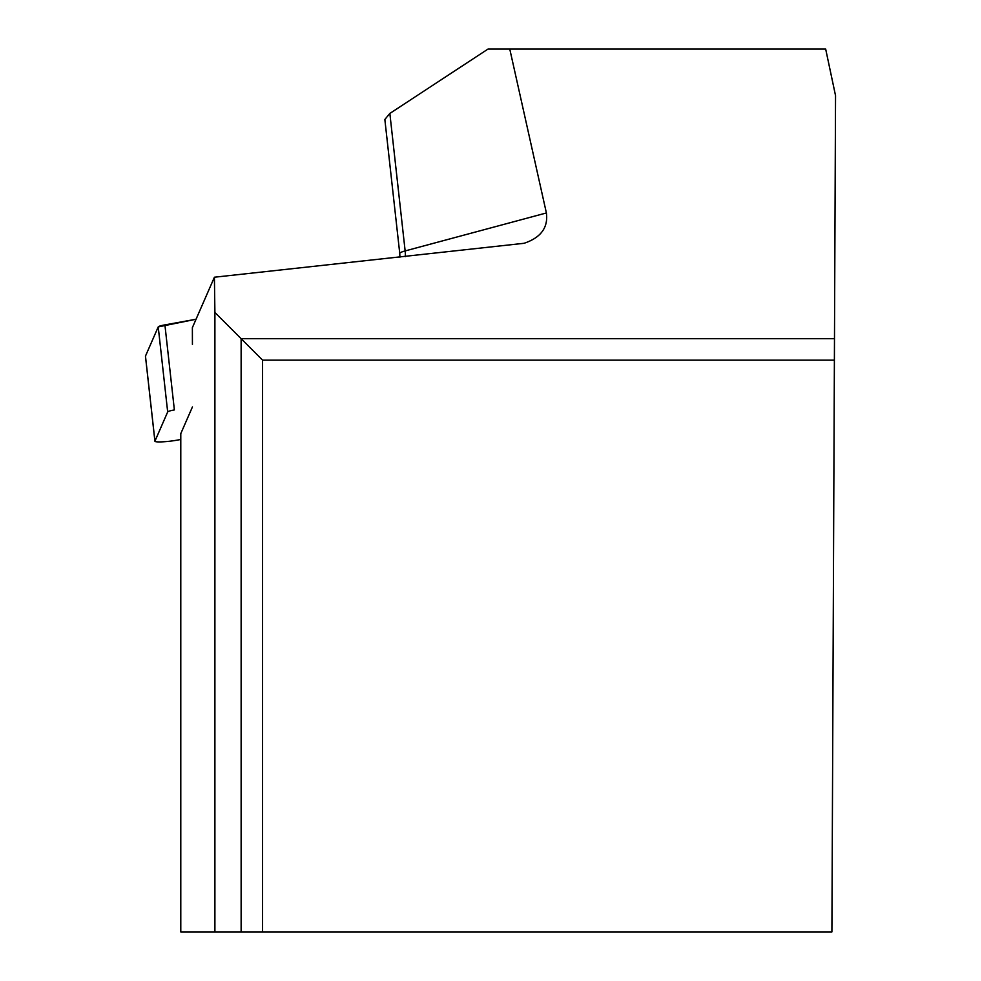 <?xml version="1.0" encoding="UTF-8"?>
<svg xmlns="http://www.w3.org/2000/svg" width="981" height="981" viewBox="0 0 981 981"><rect width="100%" height="100%" fill="white"/><g stroke="black" fill="none" stroke-linecap="round" stroke-linejoin="round"><path stroke-width="1.47" d="M145.495 356.311A14.347 1.619 -6.3 0 1 145.458 356.213A14.347 1.619 -6.3 0 1 145.47 356.103L158.223 326.918A14.347 1.619 -6.3 0 1 164.906 324.883L174.373 409.923A14.347 1.619 173.7 0 0 167.677 411.959L154.937 441.143A14.347 1.619 173.7 0 0 154.912 441.254A14.347 1.619 173.7 0 0 162.343 441.842A14.347 1.619 173.7 0 0 176.739 440.211L180.786 439.488M164.906 324.883L196.053 319.242L158.223 326.918L145.47 356.103L154.937 441.143M192.423 344.392L192.374 327.654L214.41 277.218L524.075 243.288C540.874 237.66 548.305 227.543 546.392 212.963L509.764 49.05L825.671 49.05L835.542 95.648L831.9 931.95L241.13 931.95L241.13 338.69L214.9 312.461L214.41 277.218M192.435 406.943L180.786 433.614L180.786 931.95L241.13 931.95M389.849 113.44L384.846 119.474L399.757 253.478A28.927 3.262 -6.3 0 1 405.141 250.928L389.849 113.44L488.035 49.05L509.764 49.05M214.9 312.461L214.9 931.95M262.577 931.95L262.577 360.137L834.39 360.137M834.488 338.69L241.13 338.69L262.577 360.137M167.677 411.959L158.223 326.918M546.392 212.963L405.141 250.928A28.927 23.139 -105 0 1 405.312 256.617M154.912 441.254L145.458 356.213M399.917 257.194L399.757 253.478"/></g></svg>
